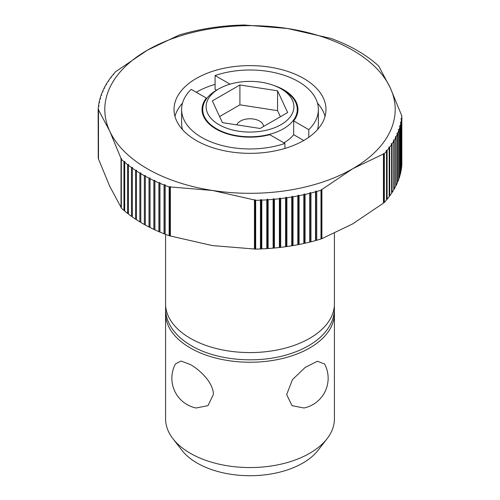<?xml version="1.0" encoding="UTF-8"?>
<svg xmlns="http://www.w3.org/2000/svg" width="500" height="500" viewBox="0 0 500 500"><rect width="100%" height="100%" fill="white"/><g stroke="black" fill="none" stroke-linecap="round" stroke-linejoin="round"><path stroke-width="0.75" d="M303.944 408L292.013 405.65L286.656 394.581L292.481 379.6L305.238 367.381L317.369 361.262L324.594 363.994A30.387 30.387 0 0 1 303.944 408M165.581 313.5L165.581 418.819A84.419 48.738 0 0 0 172.938 438.719A84.419 48.738 0 0 0 190.306 453.281A84.419 48.738 0 0 0 309.694 453.281A84.419 48.738 0 0 0 327.062 438.719A84.419 48.738 0 0 0 334.419 418.819L334.419 313.5A84.419 48.738 180 0 1 282.306 358.531A84.419 48.738 180 0 1 190.306 347.962A84.419 48.738 180 0 1 165.581 313.5A84.419 48.738 180 0 1 165.675 311.206M334.325 311.206A84.419 48.738 180 0 1 334.419 313.5M190.306 364.506C200.162 370.037 213.544 382.881 213.344 394.581L207.987 405.65L196.056 408A30.387 30.387 0 0 1 175.406 363.994L181.025 361.031L190.306 364.506M327.062 438.719L318.163 450.206A74.669 43.113 180 0 1 302.8 463.088A74.669 43.113 180 0 1 181.838 450.206L172.938 438.719M165.581 234.381L165.581 303.844A84.419 48.738 0 0 0 190.306 338.306A84.419 48.738 0 0 0 282.306 348.869A84.419 48.738 0 0 0 334.419 303.844L334.419 233.363M321.488 189.319L321.25 238.9L321.488 189.319L321.894 189.531L352.669 168.756L383.444 154L383.319 153.619L384.344 153.65A151.95 87.725 0 0 0 386.506 151.194L386.194 150.356L387.094 150.494L387.094 199.269A151.95 87.725 180 0 0 389.181 196.637L389.181 147.863L388.831 147.031L389.719 147.15L389.719 195.925A151.95 87.725 180 0 0 391.613 193.238L391.613 144.469L391.225 143.644L392.094 143.737L392.094 192.512A151.95 87.725 180 0 0 393.794 189.788L393.794 141.012L393.375 140.206L394.225 140.275L394.225 189.05A151.95 87.725 180 0 0 395.725 186.287L395.725 137.513L395.269 136.713L396.1 136.769L396.1 185.538A151.95 87.725 180 0 0 397.4 182.744L397.4 133.969L396.906 133.181L397.725 133.212L397.725 181.988A151.95 87.725 180 0 0 398.819 179.163L398.819 130.387L398.288 129.613L399.081 129.625L399.081 178.4A151.95 87.725 180 0 0 399.969 175.544L399.969 126.775L399.412 126.013L400.181 126.006L400.181 174.775A151.95 87.725 180 0 0 400.863 171.906L400.863 123.138L400.269 122.387L401.019 122.362L401.019 171.137A151.95 87.725 180 0 0 401.488 168.25L401.488 119.481L400.869 118.744L401.587 118.7A151.95 87.725 0 0 0 401.844 115.95L390.25 87.788A145.194 83.825 0 0 0 352.669 50.206A145.194 83.825 0 0 0 287.581 28.512A145.194 83.825 0 0 0 147.331 50.206A145.194 83.825 0 0 0 109.75 131.175A145.194 83.825 0 0 0 147.331 168.756A145.194 83.825 0 0 0 212.419 190.456A145.194 83.825 0 0 0 352.669 168.756A145.194 83.825 0 0 0 390.25 87.788L378.656 65.987A151.95 87.725 0 0 0 376.05 63.675L375.294 63.031A151.95 87.725 0 0 0 372.388 60.675L371.581 60.05A151.95 87.725 0 0 0 368.512 57.763L367.663 57.156A151.95 87.725 0 0 0 364.425 54.944L363.531 54.356A151.95 87.725 0 0 0 360.138 52.225L359.206 51.662A151.95 87.725 0 0 0 357.444 50.631A151.95 87.725 0 0 0 355.656 49.619L354.681 49.081A151.95 87.725 0 0 0 350.988 47.119L349.981 46.606A151.95 87.725 0 0 0 346.15 44.731L345.1 44.244A151.95 87.725 0 0 0 341.138 42.469L340.056 42.006A151.95 87.725 0 0 0 335.962 40.325L334.85 39.888A151.95 87.725 0 0 0 330.85 38.388L287.581 28.512L244.312 25A151.95 87.725 0 0 0 239.544 25.144L238.2 25.206A151.95 87.725 0 0 0 233.206 25.475L231.869 25.562A151.95 87.725 0 0 0 226.894 25.956L225.562 26.081A151.95 87.725 0 0 0 220.625 26.594L219.306 26.75A151.95 87.725 0 0 0 214.412 27.381L213.1 27.562A151.95 87.725 0 0 0 208.256 28.312L206.962 28.531A151.95 87.725 0 0 0 202.175 29.4L200.894 29.644A151.95 87.725 0 0 0 196.175 30.625L194.919 30.906A151.95 87.725 0 0 0 190.275 32L189.037 32.306A151.95 87.725 0 0 0 184.475 33.512L183.263 33.856A151.95 87.725 0 0 0 179.006 35.1L147.331 50.206L115.656 71.675A151.95 87.725 0 0 0 113.494 74.131L113.806 74.338L112.906 74.837A151.95 87.725 0 0 0 110.819 77.469L111.169 77.663L110.281 78.181A151.95 87.725 0 0 0 108.387 80.862L108.775 81.05L107.906 81.587A151.95 87.725 0 0 0 106.206 84.319L106.625 84.488L105.775 85.05A151.95 87.725 0 0 0 104.275 87.819L104.731 87.981L103.9 88.562A151.95 87.725 0 0 0 102.6 91.363L103.094 91.512L102.275 92.119A151.95 87.725 0 0 0 101.181 94.944L101.713 95.081L100.919 95.706A151.95 87.725 0 0 0 100.031 98.556L100.588 98.688L99.819 99.325A151.95 87.725 0 0 0 99.138 102.194L99.731 102.306L98.981 102.969A151.95 87.725 0 0 0 98.513 105.85L99.131 105.95L98.413 106.631A151.95 87.725 0 0 0 98.156 109.381L98.8 109.606L98.488 109.919L109.75 131.175L121.013 158.456L121.431 158.369L121.344 159.344A151.95 87.725 0 0 0 123.95 161.65L124.887 161.438L124.706 162.294A151.95 87.725 0 0 0 127.613 164.656L128.556 164.419L128.419 165.281A151.95 87.725 0 0 0 131.488 167.569L132.438 167.312L132.338 168.175A151.95 87.725 0 0 0 135.575 170.387L136.525 170.106L136.469 170.969A151.95 87.725 0 0 0 139.863 173.106L140.819 172.794L140.794 173.663A151.95 87.725 0 0 0 142.556 174.7A151.95 87.725 0 0 0 144.344 175.712L145.3 175.381L145.319 176.25A151.95 87.725 0 0 0 149.012 178.212L149.963 177.862L150.019 178.725A151.95 87.725 0 0 0 153.85 180.594L154.8 180.219L154.9 181.088A151.95 87.725 0 0 0 158.863 182.862L159.806 182.463L159.944 183.325A151.95 87.725 0 0 0 164.037 185.006L164.969 184.581L165.15 185.438A151.95 87.725 0 0 0 169.15 186.944L170.287 186.575L170.381 186.956L212.419 190.456L254.456 199.963L254.75 199.644L255.688 200.331A151.95 87.725 0 0 0 260.456 200.181L261.081 199.45L261.8 200.125A151.95 87.725 0 0 0 266.794 199.856L267.387 199.106L267.387 248.512L266.794 248.631A151.95 87.725 180 0 1 261.8 248.9L260.456 248.956A151.95 87.725 180 0 1 255.688 249.106L212.419 245.594L169.15 235.719A151.95 87.725 180 0 1 165.15 234.213L164.037 233.775A151.95 87.725 180 0 1 159.944 232.1L158.863 231.637A151.95 87.725 180 0 1 154.9 229.862L153.85 229.369A151.95 87.725 180 0 1 150.019 227.5L149.012 226.988A151.95 87.725 180 0 1 145.319 225.025L144.344 224.488A151.95 87.725 180 0 1 142.556 223.469A151.95 87.725 180 0 1 140.794 222.438L140.794 173.663M144.344 224.488L144.344 175.712M317.481 103.112A75.975 43.863 180 0 1 325.031 116.375M303.725 78.469A75.975 43.863 180 0 1 325.975 109.481A75.975 43.863 180 0 1 279.075 150.006A75.975 43.863 180 0 1 196.275 140.5A75.975 43.863 180 0 1 174.025 109.481A75.975 43.863 180 0 1 220.925 68.956A75.975 43.863 180 0 1 303.725 78.469M274.269 85.606A47.95 27.681 180 0 1 283.906 89.906A47.95 27.681 180 0 1 297.95 109.481A47.95 27.681 180 0 1 293.669 120.913L308.794 129.637L308.794 137.262M303.725 140.5L293.669 134.694L293.669 120.913M293.669 134.694A47.95 27.681 180 0 1 283.906 142.844M269.794 134.694A47.95 27.681 180 0 1 216.094 129.056A47.95 27.681 180 0 1 202.05 109.481A47.95 27.681 180 0 1 206.331 98.056L191.206 89.325A68.375 39.475 0 0 0 181.625 109.481A68.375 39.475 0 0 0 216.175 143.794A68.375 39.475 0 0 0 284.913 143.425L269.794 134.694M283.425 90.181L281.038 88.806A43.894 25.344 0 0 0 218.962 88.806A43.894 25.344 0 0 0 218.962 124.644A43.894 25.344 0 0 0 281.038 124.644A43.894 25.344 0 0 0 281.038 88.806L283.425 90.181A47.275 27.294 180 0 1 297.275 109.481A47.275 27.294 180 0 1 283.425 128.781A47.275 27.294 180 0 1 216.575 128.781A47.275 27.294 180 0 1 202.725 109.481A47.275 27.294 180 0 1 216.575 90.181L215.087 89.325L215.087 75.537L230.019 84.162M236.819 124.869A13.506 7.8 180 0 1 240.45 121.062A13.506 7.8 180 0 1 255.106 119.356A13.506 7.8 180 0 1 263.506 126.5M222.431 122.644L212.338 100.9L239.906 84.981L277.569 90.806L287.663 112.55L260.094 128.469L222.431 122.644M280.394 116.744L277.569 110.656L239.906 104.831L219.606 116.556M239.906 104.831L239.906 84.981M277.569 110.656L277.569 90.806M308.794 129.637A68.375 39.475 0 0 0 318.375 109.481A68.375 39.475 0 0 0 283.825 75.175A68.375 39.475 0 0 0 215.087 75.537M318.375 109.481L318.375 123.269A68.375 39.475 180 0 1 317.481 129.631M206.331 99.031L206.331 98.056M284.913 148.438L284.913 143.425M182.519 129.631A68.375 39.475 180 0 1 181.625 123.269L181.625 109.481M174.969 116.375A75.975 43.863 180 0 1 182.519 103.112M196.275 92.25A75.975 43.863 180 0 1 215.087 84.312M321.894 189.531L321.894 238.656L321.488 238.725M321.25 238.9L320.994 239A151.95 87.725 180 0 1 316.737 240.25L315.525 240.588A151.95 87.725 180 0 1 310.963 241.794L309.725 242.106A151.95 87.725 180 0 1 305.081 243.2L303.825 243.475A151.95 87.725 180 0 1 299.106 244.456L297.825 244.706A151.95 87.725 180 0 1 293.038 245.575L291.744 245.787A151.95 87.725 180 0 1 286.9 246.537L285.587 246.725A151.95 87.725 180 0 1 280.694 247.356L279.375 247.512A151.95 87.725 180 0 1 274.438 248.025L273.106 248.144A151.95 87.725 180 0 1 268.131 248.538L267.387 248.512M383.444 154L383.444 203.125L352.669 223.9L321.894 238.656M315.525 240.588L315.525 191.819L315.837 190.981L316.737 191.475A151.95 87.725 0 0 0 320.994 190.231L321.25 190.025M320.994 190.231L320.994 239M315.837 190.981L315.837 240.387M316.737 191.475L316.737 240.25M309.725 242.106L309.725 193.331L310.075 192.5L310.963 193.025A151.95 87.725 0 0 0 315.525 191.819M310.963 193.025L310.963 241.794M310.075 192.5L310.075 241.912M303.825 243.475L303.825 194.706L304.212 193.881L305.081 194.425A151.95 87.725 0 0 0 309.725 193.331M305.081 194.425L305.081 243.2M304.212 193.881L304.212 243.294M297.825 244.706L297.825 195.931L298.25 195.125L299.106 195.688A151.95 87.725 0 0 0 303.825 194.706M299.106 195.688L299.106 244.456M298.25 195.125L298.25 244.531M291.744 245.787L291.744 197.019L292.206 196.219L293.038 196.8A151.95 87.725 0 0 0 297.825 195.931M293.038 196.8L293.038 245.575M292.206 196.219L292.206 245.625M285.587 246.725L285.587 197.95L286.081 197.162L286.9 197.769A151.95 87.725 0 0 0 291.744 197.019M286.9 197.769L286.9 246.537M286.081 197.162L286.081 246.575M279.375 247.512L279.375 198.738L279.9 197.963L280.694 198.581A151.95 87.725 0 0 0 285.587 197.95M280.694 198.581L280.694 247.356M279.9 197.963L279.9 247.369M273.106 248.144L273.106 199.375L273.663 198.606L274.438 199.25A151.95 87.725 0 0 0 279.375 198.738M274.438 199.25L274.438 248.025M273.663 198.606L273.663 248.019M267.387 199.106L268.131 199.762A151.95 87.725 0 0 0 273.106 199.375M268.131 199.762L268.131 248.538M266.794 248.631L266.794 199.856M261.8 200.125L261.8 248.9M261.081 199.45L261.081 248.863M260.456 248.956L260.456 200.181M255.688 249.106L255.688 200.331M254.75 199.644L254.75 249.05M254.456 249.088L254.456 199.963M255.338 200.225L255.338 249.1M170.381 186.956L170.381 236.081M170.287 186.575L170.287 235.987M169.506 235.825L169.506 186.95M140.794 222.2L139.863 221.875A151.95 87.725 180 0 1 136.469 219.744L136.469 170.969M136.469 219.494L135.575 219.163A151.95 87.725 180 0 1 132.338 216.95L132.338 168.175M132.338 216.681L131.488 216.344A151.95 87.725 180 0 1 128.419 214.056L128.419 165.281M128.419 213.769L127.613 213.431A151.95 87.725 180 0 1 124.706 211.069L124.706 162.294M124.706 210.769L123.95 210.425A151.95 87.725 180 0 1 121.344 208.119L121.25 159.088M121.25 207.694L109.75 186.319L98.488 159.037L98.488 109.919M169.15 186.944L169.15 235.719M164.969 184.581L164.969 233.994M164.037 233.775L164.037 185.006M165.15 185.438L165.15 234.213M159.944 183.325L159.944 232.1M159.806 182.463L159.806 231.875M158.863 231.637L158.863 182.862M154.9 181.088L154.9 229.862M154.8 180.219L154.8 229.631M153.85 229.369L153.85 180.594M150.019 178.725L150.019 227.5M149.963 177.862L149.963 227.269M149.012 226.988L149.012 178.212M145.319 176.25L145.319 225.025M145.3 175.381L145.3 224.794M139.863 221.875L139.863 173.106M135.575 219.163L135.575 170.387M131.488 216.344L131.488 167.569M127.613 213.431L127.613 164.656M123.95 210.425L123.95 161.65M121.344 208.119L121.344 159.344M121.013 207.581L121.013 158.456M98.488 158.669L98.25 109.531M98.25 158.412L98.156 109.381M98.513 106.538L98.513 105.85M99.138 102.831L99.138 102.194M100.031 99.15L100.031 98.556M101.181 95.5L101.181 94.944M102.6 91.881L102.6 91.363M104.275 88.3L104.275 87.819M106.206 84.769L106.206 84.319M108.387 81.287L108.387 80.862M110.819 77.869L110.819 77.469M113.494 74.506L113.494 74.131M401.512 115.062L401.512 115.438M401.844 115.95L401.844 164.725A151.95 87.725 180 0 1 401.587 167.475L401.488 167.569M397.725 181.988L397.4 182.225M396.1 185.538L395.725 185.8M394.225 189.05L393.794 189.338M392.094 192.512L391.613 192.812M389.719 195.925L389.181 196.238M387.094 199.269L386.506 199.594M386.506 151.194L386.506 199.969A151.95 87.725 180 0 1 384.344 202.425L383.444 202.963M401.587 118.7L401.587 167.475M401.019 122.362A151.95 87.725 0 0 0 401.488 119.481M400.181 126.006A151.95 87.725 0 0 0 400.863 123.138M399.081 129.625A151.95 87.725 0 0 0 399.969 126.775M397.725 133.212A151.95 87.725 0 0 0 398.819 130.387M396.1 136.769A151.95 87.725 0 0 0 397.4 133.969M394.225 140.275A151.95 87.725 0 0 0 395.725 137.513M392.094 143.737A151.95 87.725 0 0 0 393.794 141.012M389.719 147.15A151.95 87.725 0 0 0 391.613 144.469M387.094 150.494A151.95 87.725 0 0 0 389.181 147.863M384.344 202.425L384.344 153.65M384.087 153.75L384.087 202.625M165.675 306.137L165.575 308.669C165.606 314.425 167.081 319.95 170.012 325.25C174.562 333.3 181.725 340.138 191.494 345.763C216.325 360.462 256.719 364.044 287.681 354.556C295.887 352.113 303.244 348.938 309.756 345.031C318.906 339.531 325.65 332.938 329.988 325.25C332.919 319.95 334.394 314.425 334.425 308.669L334.325 306.137M297.275 114.113L297.275 109.481M202.725 114.113L202.725 109.481M218.962 88.806L216.575 90.181"/></g></svg>
